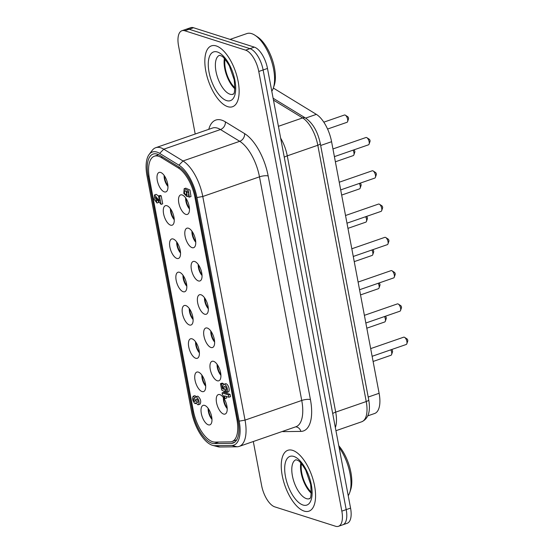 <?xml version="1.0" encoding="UTF-8"?>
<svg xmlns="http://www.w3.org/2000/svg" width="554" height="554" viewBox="0 0 554 554"><rect width="100%" height="100%" fill="white"/><g stroke="black" fill="none" stroke-linecap="round" stroke-linejoin="round"><path stroke-width="0.83" d="M167.91 185.701A8.379 3.726 70.9 0 1 164.559 176.02M167.959 186.421A8.379 3.726 70.9 0 1 164.143 175.424M164.309 191.878A10.311 4.584 -109.1 0 0 166.401 191.615A10.311 4.584 -109.1 0 0 167.107 181.58A10.311 4.584 -109.1 0 0 160.639 172.446A10.311 4.584 -109.1 0 0 159.704 172.308A10.311 4.584 -109.1 0 0 157.495 181.428A10.311 4.584 -109.1 0 0 164.309 191.878M189.426 208.2A8.379 3.726 70.9 0 1 186.075 198.519M189.475 208.92A8.379 3.726 70.9 0 1 185.659 197.923M185.825 214.377A10.311 4.584 -109.1 0 0 187.91 214.114A10.311 4.584 -109.1 0 0 188.616 204.08A10.311 4.584 -109.1 0 0 182.155 194.946A10.311 4.584 -109.1 0 0 181.22 194.807A10.311 4.584 -109.1 0 0 179.011 203.927A10.311 4.584 -109.1 0 0 185.825 214.377M197.806 404.745L195.964 402.779L194.987 403.61C192.702 401.158 192.093 398.7 193.166 396.228L195.022 397.807L195.707 396.83L196.31 396.823C199.038 399.462 199.738 402.1 198.415 404.745L197.806 404.745M197.342 396.262L197.951 396.255C200.68 398.894 201.379 401.532 200.049 404.178M194.8 395.66L196.289 396.622M194.108 398.478A1.558 0.693 70.9 0 1 195.112 399.96A1.558 0.693 70.9 0 1 194.897 401.421A1.558 0.693 70.9 0 1 194.662 401.421A1.558 0.693 70.9 0 1 193.651 399.94A1.558 0.693 70.9 0 1 193.872 398.471A1.558 0.693 70.9 0 1 194.108 398.478M196.739 399.081A1.807 0.803 70.9 0 1 197.903 400.798A1.807 0.803 70.9 0 1 197.653 402.495A1.807 0.803 70.9 0 1 197.383 402.488A1.807 0.803 70.9 0 1 196.213 400.771A1.807 0.803 70.9 0 1 196.469 399.074A1.807 0.803 70.9 0 1 196.739 399.081M226.025 390.508A2.223 0.99 -109.1 0 0 226.143 388.042A2.223 0.99 -109.1 0 0 224.508 386.332A2.223 0.99 -109.1 0 0 224.446 386.36A2.223 0.99 -109.1 0 0 224.079 387.835A2.223 0.99 -109.1 0 0 224.903 389.926L225.298 392.024L221.669 390.016L220.471 383.693L221.579 384.047L222.445 388.638L223.518 389.282A4.342 1.932 70.9 0 1 223.74 384.344A4.342 1.932 70.9 0 1 223.837 384.31A4.342 1.932 70.9 0 1 227.043 387.675A4.342 1.932 70.9 0 1 226.766 392.474L226.025 390.508M225.381 383.784A4.342 1.932 70.9 0 1 225.471 383.742A4.342 1.932 70.9 0 1 228.677 387.108A4.342 1.932 70.9 0 1 228.407 391.907L226.766 392.474M185.929 191.338L186.746 193.436M186.691 193.048L186.296 194.627C185.438 194.655 184.794 193.879 184.344 192.3L184.745 190.721C185.597 190.694 186.248 191.469 186.691 193.048M170.847 209.301A8.379 3.726 -109.1 0 0 174.198 218.975M174.247 219.703A8.379 3.726 70.9 0 1 170.431 208.706M170.597 225.159A10.311 4.584 -109.1 0 0 172.689 224.896A10.311 4.584 -109.1 0 0 173.395 214.862A10.311 4.584 -109.1 0 0 166.927 205.728A10.311 4.584 -109.1 0 0 165.992 205.589A10.311 4.584 -109.1 0 0 163.783 214.71A10.311 4.584 -109.1 0 0 170.597 225.159M177.135 242.576A8.379 3.726 -109.1 0 0 180.486 252.257M180.535 252.977A8.379 3.726 70.9 0 1 176.719 241.98M176.885 258.434A10.311 4.584 -109.1 0 0 178.977 258.171A10.311 4.584 -109.1 0 0 179.683 248.137A10.311 4.584 -109.1 0 0 173.215 239.003A10.311 4.584 -109.1 0 0 172.28 238.864A10.311 4.584 -109.1 0 0 170.071 247.984A10.311 4.584 -109.1 0 0 176.885 258.434M183.422 275.857A8.379 3.726 -109.1 0 0 186.774 285.532M186.823 286.259A8.379 3.726 70.9 0 1 183.007 275.262M183.173 291.716A10.311 4.584 -109.1 0 0 185.265 291.452A10.311 4.584 -109.1 0 0 185.971 281.418A10.311 4.584 -109.1 0 0 179.503 272.284A10.311 4.584 -109.1 0 0 178.568 272.146A10.311 4.584 -109.1 0 0 176.359 281.266A10.311 4.584 -109.1 0 0 183.173 291.716M189.71 309.132A8.379 3.726 -109.1 0 0 193.062 318.813M193.111 319.533A8.379 3.726 70.9 0 1 189.295 308.536M189.461 324.99A10.311 4.584 -109.1 0 0 191.552 324.727A10.311 4.584 -109.1 0 0 192.259 314.693A10.311 4.584 -109.1 0 0 185.791 305.559A10.311 4.584 -109.1 0 0 184.856 305.42A10.311 4.584 -109.1 0 0 182.647 314.54A10.311 4.584 -109.1 0 0 189.461 324.99M195.998 342.414A8.379 3.726 -109.1 0 0 199.35 352.088M199.398 352.815A8.379 3.726 70.9 0 1 195.583 341.818M195.749 358.272A10.311 4.584 -109.1 0 0 197.84 358.009A10.311 4.584 -109.1 0 0 198.547 347.974A10.311 4.584 -109.1 0 0 192.079 338.84A10.311 4.584 -109.1 0 0 191.144 338.702A10.311 4.584 -109.1 0 0 188.935 347.822A10.311 4.584 -109.1 0 0 195.749 358.272M202.286 375.688A8.379 3.726 -109.1 0 0 205.638 385.369M205.686 386.09A8.379 3.726 70.9 0 1 201.871 375.093M202.037 391.546A10.311 4.584 -109.1 0 0 204.128 391.283A10.311 4.584 -109.1 0 0 204.835 381.249A10.311 4.584 -109.1 0 0 198.367 372.115A10.311 4.584 -109.1 0 0 197.432 371.976A10.311 4.584 -109.1 0 0 195.223 381.097A10.311 4.584 -109.1 0 0 202.037 391.546M208.574 408.97A8.379 3.726 -109.1 0 0 211.926 418.644M211.974 419.371A8.379 3.726 70.9 0 1 208.159 408.374M208.325 424.828A10.311 4.584 -109.1 0 0 210.416 424.565A10.311 4.584 -109.1 0 0 211.122 414.531A10.311 4.584 -109.1 0 0 204.655 405.396A10.311 4.584 -109.1 0 0 203.72 405.258A10.311 4.584 -109.1 0 0 201.511 414.378A10.311 4.584 -109.1 0 0 208.325 424.828M192.363 231.801A8.379 3.726 -109.1 0 0 195.714 241.475M195.763 242.202A8.379 3.726 70.9 0 1 191.947 231.198M192.113 247.659A10.311 4.584 -109.1 0 0 194.198 247.396A10.311 4.584 -109.1 0 0 194.904 237.361A10.311 4.584 -109.1 0 0 188.443 228.22A10.311 4.584 -109.1 0 0 187.508 228.089A10.311 4.584 -109.1 0 0 185.299 237.209A10.311 4.584 -109.1 0 0 192.113 247.659M198.651 265.075A8.379 3.726 -109.1 0 0 202.002 274.756M202.051 275.476A8.379 3.726 70.9 0 1 198.235 264.48M198.401 280.933A10.311 4.584 -109.1 0 0 200.486 280.67A10.311 4.584 -109.1 0 0 201.192 270.636A10.311 4.584 -109.1 0 0 194.731 261.502A10.311 4.584 -109.1 0 0 193.796 261.363A10.311 4.584 -109.1 0 0 191.587 270.484A10.311 4.584 -109.1 0 0 198.401 280.933M204.938 298.357A8.379 3.726 -109.1 0 0 208.29 308.031M208.339 308.758A8.379 3.726 70.9 0 1 204.523 297.754M204.689 314.215A10.311 4.584 -109.1 0 0 206.774 313.952A10.311 4.584 -109.1 0 0 207.48 303.917A10.311 4.584 -109.1 0 0 201.019 294.776A10.311 4.584 -109.1 0 0 200.084 294.645A10.311 4.584 -109.1 0 0 197.875 303.765A10.311 4.584 -109.1 0 0 204.689 314.215M211.226 331.631A8.379 3.726 -109.1 0 0 214.578 341.312M214.627 342.033A8.379 3.726 70.9 0 1 210.811 331.036M210.977 347.49A10.311 4.584 -109.1 0 0 213.061 347.226A10.311 4.584 -109.1 0 0 213.775 337.192A10.311 4.584 -109.1 0 0 207.307 328.058A10.311 4.584 -109.1 0 0 206.372 327.92A10.311 4.584 -109.1 0 0 204.163 337.04A10.311 4.584 -109.1 0 0 210.977 347.49M217.514 364.913A8.379 3.726 -109.1 0 0 220.866 374.587M220.914 375.314A8.379 3.726 70.9 0 1 217.099 364.31M217.265 380.764A10.311 4.584 -109.1 0 0 219.349 380.508A10.311 4.584 -109.1 0 0 220.063 370.467A10.311 4.584 -109.1 0 0 213.595 361.333A10.311 4.584 -109.1 0 0 212.66 361.201A10.311 4.584 -109.1 0 0 210.451 370.321A10.311 4.584 -109.1 0 0 217.265 380.764M223.802 398.188A8.379 3.726 -109.1 0 0 227.154 407.862M227.202 408.589A8.379 3.726 70.9 0 1 223.387 397.592M223.553 414.046A10.311 4.584 -109.1 0 0 225.637 413.783A10.311 4.584 -109.1 0 0 226.351 403.748A10.311 4.584 -109.1 0 0 219.883 394.614A10.311 4.584 -109.1 0 0 218.948 394.476A10.311 4.584 -109.1 0 0 216.739 403.596A10.311 4.584 -109.1 0 0 223.553 414.046M195.084 198.048L236.89 419.316A28.351 12.604 70.9 0 1 231.939 441.566A28.351 12.604 70.9 0 1 230.104 441.877L214.945 442.078A28.351 12.604 70.9 0 1 193.27 410.438L149.435 178.464A28.351 12.604 70.9 0 1 154.386 156.214A28.351 12.604 70.9 0 1 161.166 157.475L178.353 167.987A28.351 12.604 70.9 0 1 195.084 198.048L195.936 197.75M188.685 196.04L187.044 196.608L183.796 193.436L184.15 188.727L188.353 190.611L189.364 197.106L188.886 197.127L188.658 194.849M184.15 188.727L185.791 188.159L189.994 190.043L190.998 196.538L189.364 197.106M220.471 383.693L222.112 383.126L223.214 383.479L223.428 384.594M225.7 387.135A2.223 0.99 -109.1 0 0 226.399 389.164M222.085 392.897L223.726 392.329L230.069 394.351L230.512 396.671L228.878 397.239L224.522 395.854L225.042 398.617L224.155 398.333L223.996 397.467A3.179 1.413 -109.1 0 0 222.417 394.649L222.085 392.897L228.435 394.919L228.878 397.239M226.378 396.442L226.683 398.049L225.042 398.617M158.472 201.497L158.645 202.439L157.011 203.006L154.164 199.302L154.531 194.932L159.434 200.984L158.492 196.005L159.552 196.345L161.076 204.391L155.314 197.369L157.011 203.006M154.531 194.932L156.166 194.371L158.603 195.971M158.492 196.005L160.127 195.437L161.193 195.777L162.71 203.824L161.076 204.391M156.727 198.353L157.592 199.849M188.776 194.759L188.464 194.863C189.018 193.388 188.485 192.217 186.871 191.359L187.044 196.608M223.214 383.479L221.579 384.047M223.227 388.368L222.445 388.638M226.42 389.407L224.903 389.926M226.447 391.63L225.298 392.024M230.069 394.351L228.435 394.919M157.821 200.292L156.581 200.721M161.193 195.777L159.552 196.345M323.806 122.164L344.429 115.017A3.864 1.717 70.9 0 1 345.003 115.024A3.864 1.717 70.9 0 1 345.398 115.218A3.864 1.717 70.9 0 1 347.316 118.106A3.864 1.717 70.9 0 1 347.6 121.561A3.864 1.717 70.9 0 1 346.956 122.323L327.566 129.04M347.6 121.561L348.508 118.881A1.288 0.575 -109.1 0 0 348.418 117.725A1.288 0.575 -109.1 0 0 347.774 116.762A1.288 0.575 -109.1 0 0 347.642 116.7M353.071 150.162A3.864 1.717 70.9 0 1 353.888 154.843A3.864 1.717 70.9 0 1 353.244 155.598L335.378 161.796M353.888 154.843L354.795 152.156A1.288 0.575 -109.1 0 0 354.705 151.007A1.288 0.575 -109.1 0 0 354.061 150.044A1.288 0.575 -109.1 0 0 353.93 149.975M359.359 183.436A3.864 1.717 70.9 0 1 360.176 188.118A3.864 1.717 70.9 0 1 359.532 188.879L341.666 195.07M360.176 188.118L361.083 185.431A1.288 0.575 -109.1 0 0 360.993 184.281A1.288 0.575 -109.1 0 0 360.349 183.319A1.288 0.575 -109.1 0 0 360.218 183.256M365.647 216.718A3.864 1.717 70.9 0 1 366.464 221.392A3.864 1.717 70.9 0 1 365.82 222.154L347.954 228.352M366.464 221.392L367.371 218.712A1.288 0.575 -109.1 0 0 367.281 217.563A1.288 0.575 -109.1 0 0 366.637 216.6A1.288 0.575 -109.1 0 0 366.506 216.531M371.935 249.993A3.864 1.717 70.9 0 1 372.752 254.674A3.864 1.717 70.9 0 1 372.108 255.436L354.241 261.627M372.752 254.674L373.659 251.987A1.288 0.575 -109.1 0 0 373.569 250.837A1.288 0.575 -109.1 0 0 372.925 249.875A1.288 0.575 -109.1 0 0 372.794 249.812M378.223 283.274A3.864 1.717 70.9 0 1 379.04 287.948A3.864 1.717 70.9 0 1 378.396 288.71L360.529 294.908M379.04 287.948L379.947 285.268A1.288 0.575 -109.1 0 0 379.857 284.119A1.288 0.575 -109.1 0 0 379.213 283.156A1.288 0.575 -109.1 0 0 379.081 283.087M384.511 316.549A3.864 1.717 70.9 0 1 385.328 321.23A3.864 1.717 70.9 0 1 384.684 321.992L366.817 328.183M385.328 321.23L386.235 318.543A1.288 0.575 -109.1 0 0 386.145 317.394A1.288 0.575 -109.1 0 0 385.501 316.431A1.288 0.575 -109.1 0 0 385.369 316.369M390.799 349.83A3.864 1.717 70.9 0 1 391.616 354.505A3.864 1.717 70.9 0 1 390.972 355.266L373.105 361.464M391.616 354.505L392.523 351.825A1.288 0.575 -109.1 0 0 392.433 350.675A1.288 0.575 -109.1 0 0 391.789 349.712A1.288 0.575 -109.1 0 0 391.657 349.643M332.947 148.95L365.945 137.517A3.864 1.717 70.9 0 1 366.519 137.524A3.864 1.717 70.9 0 1 366.914 137.717A3.864 1.717 70.9 0 1 368.832 140.605A3.864 1.717 70.9 0 1 369.116 144.061A3.864 1.717 70.9 0 1 368.472 144.823L334.401 156.63M369.116 144.061L370.024 141.374A1.288 0.575 -109.1 0 0 369.934 140.224A1.288 0.575 -109.1 0 0 369.289 139.262A1.288 0.575 -109.1 0 0 369.158 139.199M339.235 182.224L372.233 170.791A3.864 1.717 70.9 0 1 372.807 170.805A3.864 1.717 70.9 0 1 373.202 170.999A3.864 1.717 70.9 0 1 375.12 173.887A3.864 1.717 70.9 0 1 375.404 177.335A3.864 1.717 70.9 0 1 374.76 178.097L340.689 189.904M375.404 177.335L376.311 174.655A1.288 0.575 -109.1 0 0 376.221 173.506A1.288 0.575 -109.1 0 0 375.577 172.543A1.288 0.575 -109.1 0 0 375.446 172.474M345.523 215.506L378.521 204.073A3.864 1.717 70.9 0 1 379.095 204.08A3.864 1.717 70.9 0 1 379.49 204.274A3.864 1.717 70.9 0 1 381.408 207.161A3.864 1.717 70.9 0 1 381.692 210.617A3.864 1.717 70.9 0 1 381.048 211.379L346.977 223.186M381.692 210.617L382.599 207.93A1.288 0.575 -109.1 0 0 382.509 206.781A1.288 0.575 -109.1 0 0 381.865 205.818A1.288 0.575 -109.1 0 0 381.734 205.756M351.811 248.781L384.808 237.347A3.864 1.717 70.9 0 1 385.383 237.361A3.864 1.717 70.9 0 1 385.778 237.555A3.864 1.717 70.9 0 1 387.696 240.436A3.864 1.717 70.9 0 1 387.98 243.892A3.864 1.717 70.9 0 1 387.336 244.653L353.265 256.46M387.98 243.892L388.887 241.212A1.288 0.575 -109.1 0 0 388.797 240.055A1.288 0.575 -109.1 0 0 388.153 239.099A1.288 0.575 -109.1 0 0 388.022 239.03M358.099 282.062L391.096 270.629A3.864 1.717 70.9 0 1 391.671 270.636A3.864 1.717 70.9 0 1 392.066 270.83A3.864 1.717 70.9 0 1 393.984 273.718A3.864 1.717 70.9 0 1 394.268 277.173A3.864 1.717 70.9 0 1 393.624 277.935L359.553 289.742M394.268 277.173L395.175 274.486A1.288 0.575 -109.1 0 0 395.085 273.337A1.288 0.575 -109.1 0 0 394.441 272.374A1.288 0.575 -109.1 0 0 394.31 272.312M364.387 315.337L397.384 303.904A3.864 1.717 70.9 0 1 397.959 303.917A3.864 1.717 70.9 0 1 398.354 304.104A3.864 1.717 70.9 0 1 400.272 306.992A3.864 1.717 70.9 0 1 400.556 310.448A3.864 1.717 70.9 0 1 399.912 311.209L365.841 323.017M400.556 310.448L401.463 307.768A1.288 0.575 -109.1 0 0 401.373 306.611A1.288 0.575 -109.1 0 0 400.729 305.649A1.288 0.575 -109.1 0 0 400.597 305.586M370.674 348.618L403.672 337.185A3.864 1.717 70.9 0 1 404.247 337.192A3.864 1.717 70.9 0 1 404.642 337.386A3.864 1.717 70.9 0 1 406.56 340.274A3.864 1.717 70.9 0 1 406.844 343.729A3.864 1.717 70.9 0 1 406.2 344.491L372.129 356.298M406.844 343.729L407.751 341.042A1.288 0.575 -109.1 0 0 407.661 339.893A1.288 0.575 -109.1 0 0 407.017 338.93A1.288 0.575 -109.1 0 0 406.885 338.868M195.202 134.026L178.554 45.892A19.328 8.594 70.9 0 1 178.956 33.919A19.328 8.594 70.9 0 1 181.927 30.726L186.289 29.21A19.328 8.594 70.9 0 1 189.177 29.258A19.328 8.594 -109.1 0 0 186.289 29.21L190.652 27.7A19.328 8.594 -109.1 0 1 193.54 27.748L254.341 47.138L249.979 48.648A19.328 8.594 70.9 0 1 257.852 56.176A19.328 8.594 70.9 0 1 263.129 69.963A19.328 8.594 -109.1 0 0 257.852 56.176A19.328 8.594 -109.1 0 0 249.979 48.648L189.177 29.258L249.979 48.648L245.616 50.158A19.328 8.594 70.9 0 1 253.49 57.685A19.328 8.594 70.9 0 1 258.766 71.473L341.839 511.134A19.328 8.594 70.9 0 1 341.43 523.108A19.328 8.594 70.9 0 1 338.466 526.3A19.328 8.594 70.9 0 1 335.579 526.252L274.77 506.862A19.328 8.594 70.9 0 1 266.903 499.341A19.328 8.594 70.9 0 1 261.627 485.553L253.303 441.517M338.466 526.3L342.829 524.79A19.328 8.594 -109.1 0 0 345.793 521.598A19.328 8.594 -109.1 0 0 346.202 509.618A19.328 8.594 70.9 0 1 345.793 521.598A19.328 8.594 70.9 0 1 342.829 524.79L347.192 523.274A19.328 8.594 -109.1 0 0 350.156 520.081A19.328 8.594 -109.1 0 0 350.564 508.108L267.485 68.447A19.328 8.594 -109.1 0 0 262.215 54.659A19.328 8.594 -109.1 0 0 254.341 47.138M350.564 508.108L346.202 509.618L263.129 69.963L346.202 509.618L341.839 511.134M227.722 106.659A32.215 14.321 70.9 0 1 206.94 76.057A32.215 14.321 70.9 0 1 211.434 45.857A32.215 14.321 70.9 0 1 216.247 45.934A32.215 14.321 70.9 0 1 237.029 76.528A32.215 14.321 70.9 0 1 232.535 106.735A32.215 14.321 70.9 0 1 227.722 106.659A32.215 14.321 70.9 0 1 206.94 76.057A32.215 14.321 70.9 0 1 211.434 45.857A32.215 14.321 70.9 0 1 216.247 45.934A32.215 14.321 70.9 0 1 237.029 76.528A32.215 14.321 70.9 0 1 232.535 106.735A32.215 14.321 70.9 0 1 227.722 106.659M304.139 511.093A32.215 14.321 70.9 0 1 283.357 480.491A32.215 14.321 70.9 0 1 287.858 450.291A32.215 14.321 70.9 0 1 292.664 450.367A32.215 14.321 70.9 0 1 313.453 480.969A32.215 14.321 70.9 0 1 308.952 511.169A32.215 14.321 70.9 0 1 304.139 511.093A32.215 14.321 70.9 0 1 283.357 480.491A32.215 14.321 70.9 0 1 287.858 450.291A32.215 14.321 70.9 0 1 292.664 450.367A32.215 14.321 70.9 0 1 313.453 480.969A32.215 14.321 70.9 0 1 308.952 511.169A32.215 14.321 70.9 0 1 304.139 511.093M196.926 197.529L239.176 421.151A30.525 13.573 70.9 0 1 231.87 445.451L214.89 445.672A30.525 13.573 70.9 0 1 212.778 445.395A30.525 13.573 70.9 0 1 191.546 411.601L147.032 175.978A30.525 13.573 70.9 0 1 149.102 154.511A30.525 13.573 70.9 0 1 159.663 153.382L178.907 165.154A30.525 13.573 70.9 0 1 196.926 197.529L202.778 196.497A33.503 14.896 -109.1 0 0 183.007 160.965L163.762 149.192A33.503 14.896 -109.1 0 0 155.743 147.703A33.503 14.896 -109.1 0 0 152.17 150.425L149.102 154.511M239.176 421.151L245.034 420.119L202.778 196.497L259.487 176.844L301.743 400.466L245.034 420.119A33.503 14.896 -109.1 0 1 239.183 446.413A33.503 14.896 -109.1 0 1 237.015 446.787L220.035 447.002A33.503 14.896 -109.1 0 1 217.715 446.704L212.778 445.395M238.082 420.805L195.832 197.182A28.351 12.604 -109.1 0 0 179.094 167.114L159.85 155.342A28.351 12.604 -109.1 0 0 153.07 154.081A28.351 12.604 -109.1 0 0 148.119 176.331L192.64 411.947A28.351 12.604 -109.1 0 0 214.315 443.588L231.295 443.366A28.351 12.604 -109.1 0 0 233.137 443.055A28.351 12.604 -109.1 0 0 238.082 420.805M181.927 30.726A19.328 8.594 70.9 0 1 184.814 30.768L245.616 50.158M230.069 39.396L246.883 33.572A32.215 14.321 70.9 0 1 251.689 33.649A32.215 14.321 70.9 0 1 254.992 35.262A32.215 14.321 70.9 0 1 270.961 59.32A32.215 14.321 70.9 0 1 273.302 88.107A32.215 14.321 70.9 0 1 271.799 91.278M273.302 88.107L274.216 85.42A29.639 13.178 -109.1 0 0 272.062 58.939A29.639 13.178 -109.1 0 0 257.368 36.806L254.992 35.262M225.049 59.306A19.328 8.594 -109.1 0 0 234.903 87.747M224.37 58.537A20.616 9.169 -109.1 0 0 234.848 88.765M339.096 447.438A32.215 14.321 70.9 0 1 349.726 492.541A32.215 14.321 70.9 0 1 348.224 495.712M349.726 492.541L350.634 489.861A29.639 13.178 -109.1 0 0 338.778 445.735M301.466 463.74A19.328 8.594 -109.1 0 0 311.32 492.181M300.787 462.971A20.616 9.169 -109.1 0 0 311.265 493.205M367.801 415.86L374.615 413.499A25.775 11.461 -109.1 0 0 379.116 393.278L331.583 141.706A25.775 11.461 -109.1 0 0 316.369 114.373L273.752 88.308A25.775 11.461 -109.1 0 0 273.323 88.051M368.389 398.049A25.775 11.461 -109.1 0 0 368.209 397.059L320.676 145.487A25.775 11.461 -109.1 0 0 320.475 144.483M237.749 419.018L236.89 419.316M162.551 156.997L161.166 157.475M179.711 167.516L178.353 167.987M184.814 30.768L193.54 27.748M258.766 71.473L267.485 68.447M368.708 399.759A5.152 1.454 169.3 0 1 368.562 400.237A5.152 1.454 169.3 0 1 366.236 401.546A25.775 11.461 70.9 0 1 361.734 421.767C368.403 418.72 370.723 411.387 368.708 399.759L320.281 143.472C317.754 131.727 312.906 123.293 305.739 118.168A5.152 4.058 -58.5 0 1 305.815 118.217M273.468 100.108L302.595 117.926A25.775 11.461 70.9 0 1 317.809 145.259A5.152 1.454 -10.7 0 0 320.136 143.943A5.152 1.454 -10.7 0 0 320.281 143.472M284.264 157.218A9.023 2.548 169.3 0 1 287.27 155.84A25.775 11.461 -109.1 0 0 280.656 138.154M335.35 427.591A25.775 11.461 -109.1 0 0 335.696 412.128L287.27 155.84L317.809 145.259L366.236 401.546L335.696 412.128A9.023 2.548 169.3 0 0 332.691 413.513M278.42 126.305L302.595 117.926A5.152 4.058 -58.5 0 1 305.739 118.168L273.108 98.21M155.743 147.703L212.452 128.05A33.503 14.896 70.9 0 1 217.459 128.126A33.503 14.896 70.9 0 1 220.471 129.539L163.762 149.192L159.663 153.382M239.183 446.413L295.898 426.76A33.503 14.896 70.9 0 0 301.743 400.466A6.44 1.821 169.3 0 1 306.549 399.434A6.44 1.821 169.3 0 1 310.434 399.607L268.178 175.985A39.943 17.763 -109.1 0 0 244.598 133.618L225.353 121.845A6.44 5.076 -58.5 0 1 224.162 126.506A6.44 5.076 -58.5 0 1 220.471 129.539L239.716 141.312L183.007 160.965L178.907 165.154M225.353 121.845A39.943 17.763 -109.1 0 0 221.766 120.163A39.943 17.763 -109.1 0 0 208.768 129.324M282.228 431.497A39.943 17.763 -109.1 0 0 283.883 431.621L300.864 431.4A39.943 17.763 -109.1 0 0 310.434 399.607M283.683 430.991A6.44 5.706 -90.7 0 1 283.883 431.621M244.598 133.618A6.44 5.076 -58.5 0 1 243.407 138.278A6.44 5.076 -58.5 0 1 239.716 141.312A33.503 14.896 70.9 0 1 259.487 176.844A6.44 1.821 -10.7 0 1 264.293 175.805A6.44 1.821 -10.7 0 1 268.178 175.985M295.621 426.85A6.44 5.706 -90.7 0 1 298.073 427.598A6.44 5.706 -90.7 0 1 300.864 431.4M231.87 445.451L237.015 446.787M214.89 445.672L220.035 447.002M149.033 176.013L148.119 176.331M193.512 411.65L192.64 411.947M218.823 442.023L214.315 443.588M234.778 442.161L231.295 443.366M233.096 94.263A20.616 9.169 70.9 0 1 230.021 94.215A20.616 9.169 70.9 0 1 215.998 71.48A20.616 9.169 70.9 0 1 219.592 55.303L221.358 55.954C223.117 56.543 225.797 59.867 229.391 65.926L234.217 79.866C235.845 98.598 232.202 92.913 233.096 94.263L233.096 94.263M234.924 80.42A25.775 11.461 -109.1 0 0 217.397 52A25.775 11.461 -109.1 0 0 209.045 72.165A25.775 11.461 -109.1 0 0 226.572 100.586A25.775 11.461 -109.1 0 0 234.924 80.42M309.513 498.697A20.616 9.169 70.9 0 1 306.438 498.648A20.616 9.169 70.9 0 1 292.415 475.921A20.616 9.169 70.9 0 1 296.016 459.737L297.775 460.395C299.534 460.976 302.214 464.3 305.808 470.36L310.642 484.3C312.262 503.039 308.62 497.354 309.513 498.704L309.52 498.697M311.341 484.854A25.775 11.461 -109.1 0 0 293.814 456.441A25.775 11.461 -109.1 0 0 285.469 476.606A25.775 11.461 -109.1 0 0 302.996 505.019A25.775 11.461 -109.1 0 0 311.341 484.854M368.209 397.059L379.116 393.278M320.676 145.487L331.583 141.706M305.621 118.099L316.369 114.373M273.164 88.508L273.752 88.308M197.369 396.249L195.735 396.816M196.275 403.312L195.396 403.617M194.821 395.653L193.187 396.221M225.471 383.742L223.837 384.31M198.387 404.752L200.022 404.185M236.717 439.911L231.939 441.566M158.707 154.718L154.386 156.214M347.774 116.762L345.398 115.218M369.289 139.262L366.914 137.717M375.577 172.543L373.202 170.999M381.865 205.818L379.49 204.274M388.153 239.099L385.778 237.555M394.441 272.374L392.066 270.83M400.729 305.649L398.354 304.104M407.017 338.93L404.642 337.386M335.939 430.707L361.734 421.767"/></g></svg>
